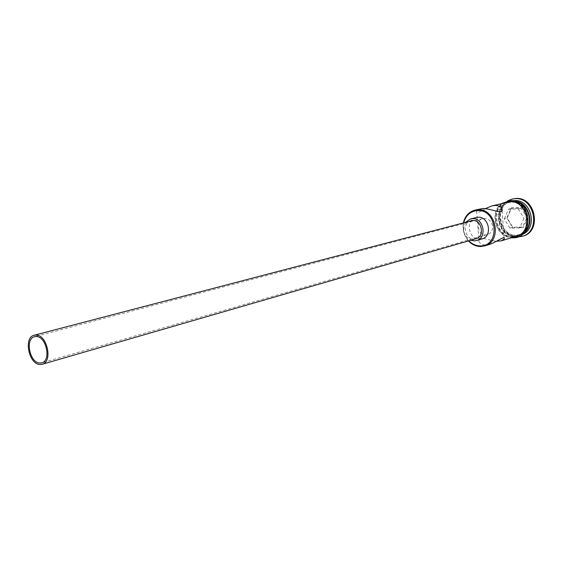 <?xml version="1.0" encoding="UTF-8"?>
<svg xmlns="http://www.w3.org/2000/svg" width="563" height="563" viewBox="0 0 563 563"><rect width="100%" height="100%" fill="white"/><g stroke="black" fill="none" stroke-linecap="round" stroke-linejoin="round"><path stroke-width="0.42" stroke-dasharray="2.81 2.11" d="M463.785 222.624C462.448 229.521 464.123 235.587 468.803 240.823M468.458 240.929C463.912 235.651 462.237 229.577 463.44 222.716M483.589 218.564C493.089 217.614 496.601 232.364 486.594 234.722L484.863 234.989C477.515 235.207 476.031 219.88 482.174 218.761L483.589 218.564M471.013 220.731C461.815 222.659 464.693 239.627 474.102 239.029L475.981 238.747M465.826 222.096C461.871 229.69 463.539 235.742 470.83 240.239M476.066 217.494C465.052 219.781 468.451 239.993 479.704 239.282L481.977 238.944M490.007 244.265L485.637 244.989C482.048 244.799 479.831 243.652 478.993 241.555C476.523 234.841 487.558 240.204 496.545 241.274M514.793 235.109C495.954 236.179 493.336 202.159 512.351 202.208C531.528 200.738 534.027 235.693 514.793 235.109M523.456 233.293L519.227 235.404L515.356 236.01C497.108 237.15 491.949 205.031 509.86 201.441L514.575 201.09M522.204 234.426L516.982 235.517C504.99 236.2 495.799 219.816 501.936 208.859M501.957 208.817C504.11 204.763 507.291 202.173 511.5 201.033L512.921 200.759M517.559 237.009C500.261 237.741 492.379 209.154 507.615 200.921M485.405 208.591C479.134 212.645 476.199 213.476 476.601 211.083L480.049 208.852M516.299 236.291L512.421 236.896C494.117 238.036 488.93 205.776 506.89 202.18M513.238 236.65C494.954 237.79 489.775 205.565 507.72 201.976L510.627 201.568C528.615 199.971 534.568 231.801 517.115 236.045L513.238 236.65M524.435 232.223L518.741 235.552L514.871 236.157C496.615 237.297 491.45 205.15 509.367 201.561L512.274 201.16L515.961 201.505M523.02 236.087L518.72 236.763C498.691 238.001 493.089 202.814 512.766 198.915M527.918 217.388L521.859 207.388L511.31 207.719L506.834 217.93L512.809 227.846L523.337 227.635L527.918 217.388L526.862 217.494L522.598 227.044L512.794 227.241L507.228 218.001L511.394 208.486L521.218 208.183L526.862 217.494L523.963 218.31L519.698 227.888L522.598 227.044L523.337 227.635M519.698 227.888L509.86 228.085L512.794 227.241L512.809 227.846M509.86 228.085L504.279 218.803L506.834 217.93M504.279 218.803L508.452 209.253L518.298 208.95L521.218 208.183L521.859 207.388M518.298 208.95L523.963 218.31M508.452 209.253L511.394 208.486L511.31 207.719M504.73 202.715C488.578 208.655 495.222 238.184 512.436 237.072L514.167 236.939M513.252 236.819C492.991 237.952 490.162 201.35 510.613 201.392C531.261 199.788 533.963 237.473 513.252 236.819M486.594 234.722L41.775 362.839M502.069 210.696L504.124 237.875M507.72 201.976L509.367 201.561M509.86 201.441L511.5 201.033M501.922 203.412C488.649 211.934 495.63 237.269 511.401 237.776M519.227 235.404L520.845 234.912M517.115 236.045L518.741 235.552M476.601 211.083L478.993 241.555M482.174 218.761L34.561 336.695"/><path stroke-width="0.84" d="M468.803 240.823C472.111 244.152 475.918 245.841 480.218 245.883C500.486 246.636 497.657 209.091 477.459 210.583C470.443 211.231 465.882 215.249 463.785 222.624M463.44 222.716C465.052 216.101 468.831 211.92 474.771 210.168L477.762 209.753C496.277 208.169 502.576 241.555 484.623 245.897L480.64 246.503C476.009 246.446 471.949 244.588 468.458 240.929M39.783 363.036L41.775 362.839C51.437 360.841 46.384 336.392 36.313 336.526L34.561 336.695C24.835 338.574 29.67 362.896 39.783 363.036M36.123 335.048L34.195 335.238C23.372 337.314 28.734 364.331 39.973 364.5L42.204 364.282C52.936 362.058 47.306 334.886 36.123 335.048M42.204 364.282L475.981 238.747C485.06 236.65 481.984 219.774 472.639 220.506L34.195 335.238M470.83 240.239L474.25 240.873L476.53 240.535C487.41 238.001 483.694 217.754 472.498 218.648L470.577 218.916L465.826 222.096M476.53 240.535L481.977 238.944C492.808 236.418 489.127 216.333 477.973 217.219L470.577 218.916M496.545 241.274L501.38 240.816L504.202 238.902C505.616 234.961 497.875 241.295 490.007 244.265L484.623 245.897M474.771 210.168L482.808 208.5C491.971 208.613 504.469 215.523 501.922 208.739C501.077 206.656 498.804 205.551 495.102 205.432L491.942 205.896L485.405 208.591M512.921 200.759L514.399 200.625C531.486 199.063 538.319 228.712 522.204 234.426M507.615 200.921L511.95 199.112L515.082 198.676C534.773 196.895 541.31 231.639 522.218 236.333L517.559 237.009M491.942 205.896L509.804 201.772C527.805 200.175 533.766 232.04 516.299 236.291L501.38 240.816M511.95 199.112L515.898 198.479C535.568 196.691 542.099 231.4 523.02 236.087L522.218 236.333M514.575 201.09C529.157 201.61 535.709 225.369 523.456 233.293M515.961 201.505C528.727 203.707 534.266 223.792 524.435 232.223M514.167 236.939C533.64 235.285 529.34 199.964 509.789 201.596L504.73 202.715M501.922 208.739L502.069 210.696M504.124 237.875L504.202 238.902M510.155 200.611L501.922 203.412M511.401 237.776L512.83 237.825C534.73 238.522 532.007 198.957 510.191 200.604"/></g></svg>
